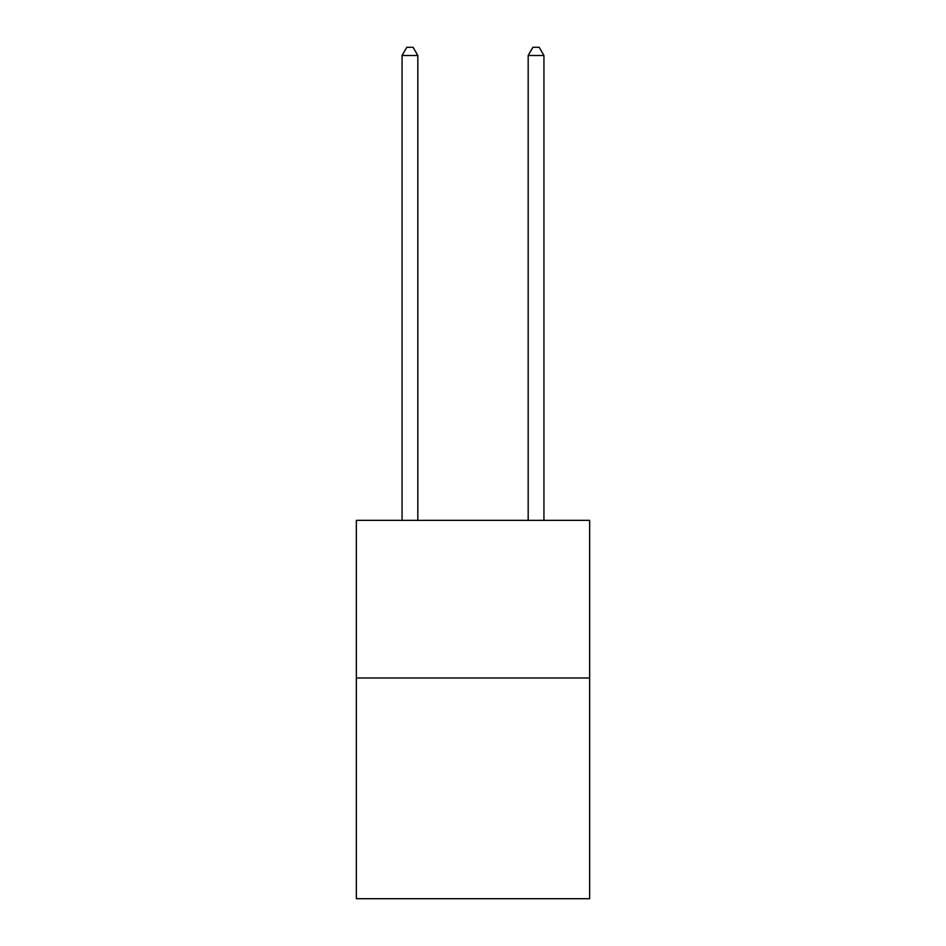 <?xml version="1.0" encoding="UTF-8"?>
<svg xmlns="http://www.w3.org/2000/svg" width="946" height="946" viewBox="0 0 946 946"><rect width="100%" height="100%" fill="white"/><g stroke="black" fill="none" stroke-linecap="round" stroke-linejoin="round"><path stroke-width="1.42" d="M589.654 677.998L589.654 898.7L356.346 898.7L356.346 520.359L589.654 520.359L589.654 677.998L356.346 677.998M417.825 520.359L417.825 55.495L402.062 55.495L402.062 520.359M402.062 55.495L406.792 47.3L413.095 47.3L417.825 55.495M543.938 520.359L543.938 55.495L528.175 55.495L528.175 520.359M528.175 55.495L532.905 47.3L539.208 47.3L543.938 55.495"/></g></svg>
